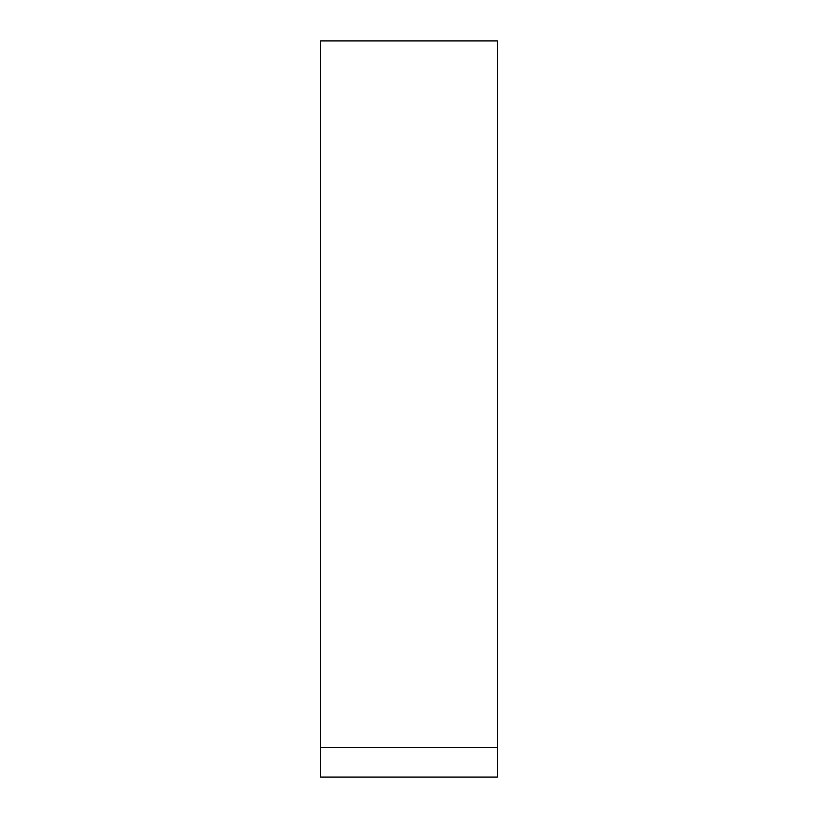 <?xml version="1.0" encoding="UTF-8"?>
<svg xmlns="http://www.w3.org/2000/svg" width="818" height="818" viewBox="0 0 818 818"><rect width="100%" height="100%" fill="white"/><g stroke="black" fill="none" stroke-linecap="round" stroke-linejoin="round"><path stroke-width="1.23" d="M497.344 747.652L497.344 40.9L320.656 40.9L320.656 747.652L497.344 747.652L497.344 777.1L320.656 777.1L320.656 747.652"/></g></svg>
